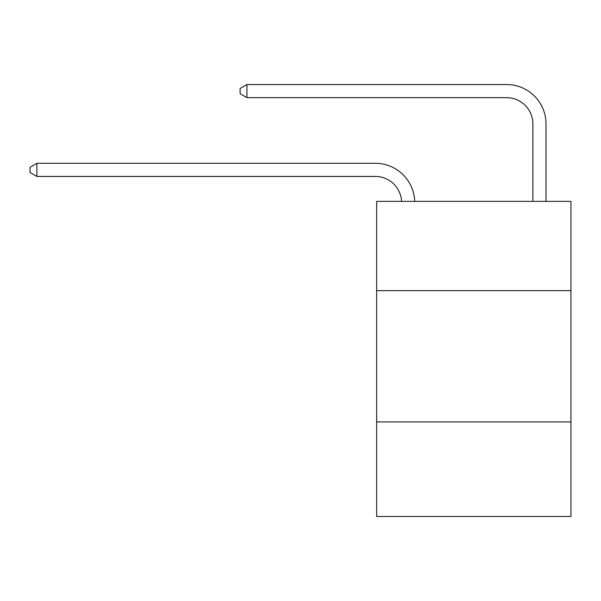 <?xml version="1.0" encoding="UTF-8"?>
<svg xmlns="http://www.w3.org/2000/svg" width="601" height="601" viewBox="0 0 601 601"><rect width="100%" height="100%" fill="white"/><g stroke="black" fill="none" stroke-linecap="round" stroke-linejoin="round"><path stroke-width="0.9" d="M570.95 290.651L570.95 201.38L376.647 201.38L376.647 290.651L570.95 290.651L570.95 516.469L376.647 516.469L376.647 290.651M570.95 421.94L376.647 421.94M375.332 176.431A26.256 26.256 0 0 1 401.558 201.38A26.256 26.256 0 0 0 375.332 176.431A26.256 26.256 0 0 1 401.558 201.38A26.256 26.256 0 0 0 375.332 176.431A26.256 26.256 0 0 1 401.558 201.38A26.256 26.256 0 0 0 375.332 176.431A26.256 26.256 0 0 1 401.558 201.38A26.256 26.256 0 0 0 375.332 176.431A26.256 26.256 0 0 1 401.558 201.38A26.256 26.256 0 0 0 375.332 176.431A26.256 26.256 0 0 1 401.558 201.38A26.256 26.256 0 0 0 375.332 176.431A26.256 26.256 0 0 1 401.558 201.38A26.256 26.256 0 0 0 375.332 176.431A26.256 26.256 0 0 1 401.558 201.38A26.256 26.256 0 0 0 375.332 176.431A26.256 26.256 0 0 1 401.558 201.38A26.256 26.256 0 0 0 375.332 176.431A26.256 26.256 0 0 1 401.558 201.38A26.256 26.256 0 0 0 375.332 176.431A26.256 26.256 0 0 1 401.558 201.38A26.256 26.256 0 0 0 375.332 176.431A26.256 26.256 0 0 1 401.558 201.38A26.256 26.256 0 0 0 375.332 176.431A26.256 26.256 0 0 1 401.558 201.38A26.256 26.256 0 0 0 375.332 176.431A26.256 26.256 0 0 1 401.558 201.38A26.256 26.256 0 0 0 375.332 176.431A26.256 26.256 0 0 1 401.558 201.38A26.256 26.256 0 0 0 375.332 176.431A26.256 26.256 0 0 1 401.558 201.38A26.256 26.256 -19.7 0 0 375.332 176.431L36.879 176.431L30.05 172.495L30.05 167.243L36.879 163.307L375.332 163.307A39.388 39.388 0 0 1 414.698 201.38M532.877 201.38L532.877 123.919A26.256 26.256 1.3 0 0 506.62 97.662L246.936 97.662L240.107 93.726L240.107 88.475L246.936 84.531L506.62 84.531A39.388 39.388 20.1 0 1 546.008 123.919L546.008 201.38M36.879 176.431L36.879 163.307L375.332 163.307M532.877 123.919A26.256 26.256 -159.9 0 0 506.62 97.662A26.256 26.256 -159.9 0 1 532.877 123.919A26.256 26.256 -159.9 0 0 506.62 97.662A26.256 26.256 -159.9 0 1 532.877 123.919A26.256 26.256 -159.9 0 0 506.62 97.662A26.256 26.256 -159.9 0 1 532.877 123.919A26.256 26.256 -159.9 0 0 506.62 97.662A26.256 26.256 -159.9 0 1 532.877 123.919A26.256 26.256 -159.9 0 0 506.62 97.662A26.256 26.256 -159.9 0 1 532.877 123.919A26.256 26.256 -159.9 0 0 506.62 97.662A26.256 26.256 -159.9 0 1 532.877 123.919A26.256 26.256 -159.9 0 0 506.62 97.662A26.256 26.256 -159.9 0 1 532.877 123.919A26.256 26.256 -159.9 0 0 506.62 97.662A26.256 26.256 -159.9 0 1 532.877 123.919A26.256 26.256 -159.9 0 0 506.62 97.662A26.256 26.256 -159.9 0 1 532.877 123.919A26.256 26.256 -159.9 0 0 506.62 97.662A26.256 26.256 -159.9 0 1 532.877 123.919A26.256 26.256 -159.9 0 0 506.62 97.662A26.256 26.256 -159.9 0 1 532.877 123.919A26.256 26.256 -159.9 0 0 506.62 97.662A26.256 26.256 -159.9 0 1 532.877 123.919A26.256 26.256 -159.9 0 0 506.62 97.662A26.256 26.256 -159.9 0 1 532.877 123.919A26.256 26.256 -159.9 0 0 506.62 97.662A26.256 26.256 -159.9 0 1 532.877 123.919A26.256 26.256 -159.9 0 0 506.62 97.662A26.256 26.256 -159.9 0 1 532.877 123.919A26.256 26.256 -159.9 0 0 506.62 97.662M246.936 97.662L246.936 84.531L506.62 84.531"/></g></svg>
